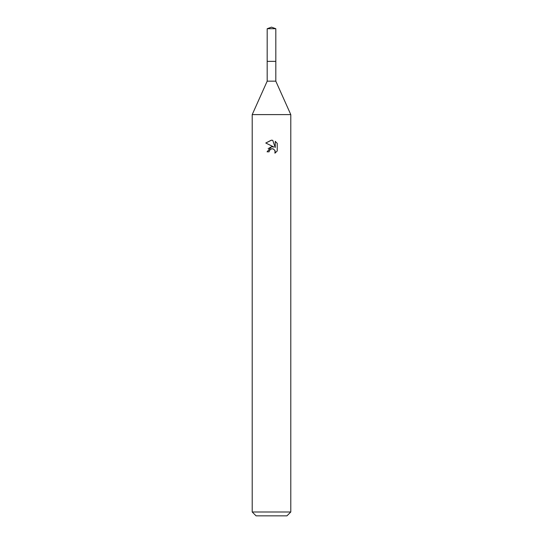 <?xml version="1.0" encoding="UTF-8"?>
<svg xmlns="http://www.w3.org/2000/svg" width="543" height="543" viewBox="0 0 543 543"><rect width="100%" height="100%" fill="white"/><g stroke="black" fill="none" stroke-linecap="round" stroke-linejoin="round"><path stroke-width="0.81" d="M267.19 28.718L275.81 28.718L271.5 27.15L267.19 28.718L267.176 61.359L275.817 61.359L275.81 81.165L290.79 114.6L290.79 511.995L252.21 511.995L256.065 515.85L286.935 515.85L290.79 511.995M275.81 28.718L275.824 61.359L267.176 61.359L267.19 81.165L275.81 81.165M267.19 81.165L252.21 114.6L290.79 114.6M269.09 151.823L269.416 150.425L269.09 151.823L267.061 151.823L271.5 146.753L273.957 147.051L265.771 143.013L271.5 140.189L272.742 140.325L275.247 147.526L275.247 141.356L277.229 143.366L277.235 150.974L274.928 153.18L275.016 150.621L273.353 148.958L271.5 148.796L272.43 148.734M274.717 150.072L275.253 151.802L274.928 153.18L277.229 150.974M273.957 147.051L272.939 146.78M271.52 146.753L268.147 148.646M271.018 148.945L271.493 148.802M277.229 143.366L275.247 141.356M272.742 140.325L271.629 140.196M271.31 140.189L265.771 143.013M271.5 148.796L269.416 150.425M252.21 114.6L252.21 511.995"/></g></svg>
